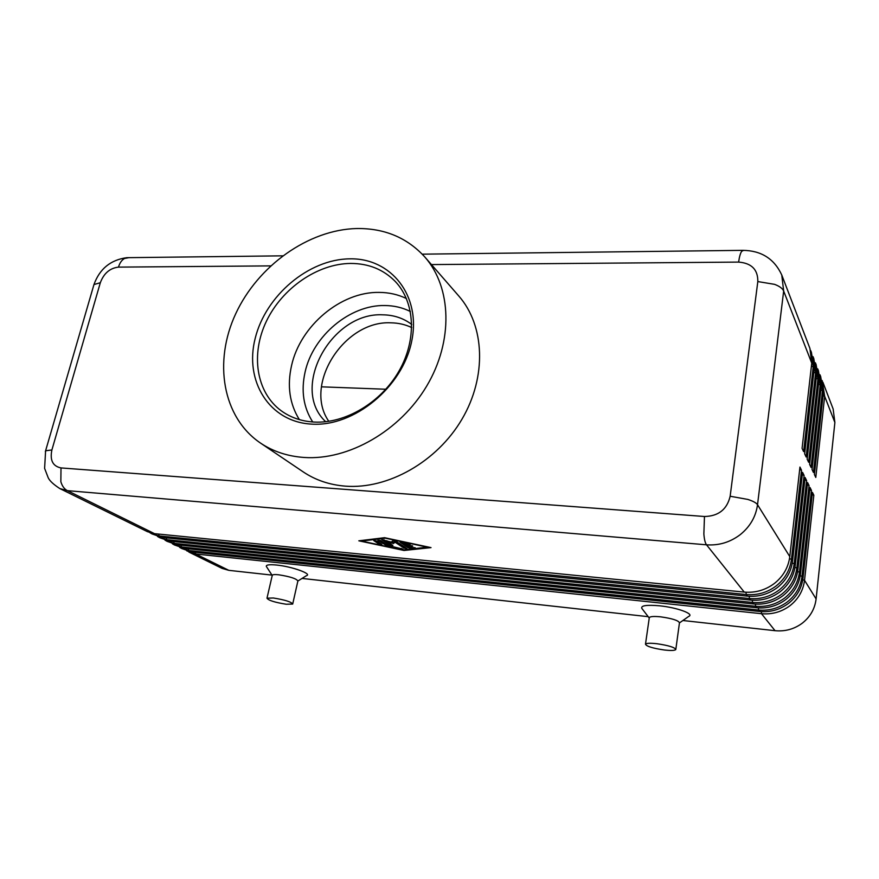 <?xml version="1.0" encoding="UTF-8"?>
<svg xmlns="http://www.w3.org/2000/svg" width="879" height="879" viewBox="0 0 879 879"><rect width="100%" height="100%" fill="white"/><g stroke="black" fill="none" stroke-linecap="round" stroke-linejoin="round"><path stroke-width="1.32" d="M186.787 550.869L195.753 554.012L761.478 613.696C772.07 614.652 781.629 611.938 790.144 605.576C798.44 598.94 803.23 590.512 804.527 580.305L813.833 495.251L812.427 492.383L803.021 577.899C801.725 588.161 796.901 596.632 788.562 603.324C779.992 609.718 770.378 612.443 759.731 611.498L191.523 551.924L181.733 548.54L188.677 550.518L758.544 610.015C769.235 610.971 778.882 608.224 787.485 601.796C795.858 595.083 800.703 586.568 802.022 576.272L811.471 490.449L810.031 487.515L800.483 573.811C799.165 584.172 794.286 592.732 785.87 599.489C777.212 605.961 767.51 608.718 756.764 607.774L184.37 548.397L174.503 544.98L181.481 546.969L755.555 606.257C766.345 607.213 776.08 604.433 784.771 597.94C793.232 591.149 798.121 582.557 799.461 572.163L809.065 485.549L807.592 482.56L797.901 569.647C796.55 580.107 791.627 588.743 783.112 595.577C774.377 602.126 764.576 604.917 753.732 603.972L177.097 544.804L167.142 541.365L174.163 543.354L752.501 602.434C763.39 603.379 773.223 600.566 782.002 593.995C790.551 587.128 795.495 578.448 796.846 567.955L806.592 480.549L805.098 477.495L795.253 565.395C793.891 575.954 788.902 584.678 780.31 591.589C771.476 598.203 761.588 601.038 750.633 600.093L169.713 541.156L159.67 537.695L166.713 539.684L749.38 598.522C760.368 599.467 770.301 596.61 779.168 589.974C787.804 583.03 792.803 574.262 794.176 563.67L804.087 475.44L802.549 472.331L792.55 561.055C791.166 571.713 786.134 580.525 777.443 587.513C768.521 594.204 758.533 597.072 747.48 596.138L162.186 537.454L152.067 533.949L159.143 535.948L746.194 594.534C757.291 595.468 767.323 592.578 776.278 585.853C785.002 578.843 790.067 569.988 791.452 559.286L801.516 470.232L799.956 467.057L789.792 556.616C788.386 567.373 783.299 576.283 774.52 583.348C765.499 590.117 755.413 593.028 744.249 592.094L154.539 533.674L147.441 531.674L59.882 488.603L67.364 490.647L706.518 544.815C718.912 545.672 730.163 542.277 740.261 534.63C750.106 526.642 755.863 516.676 757.522 504.722C756.27 502.843 753.006 501.074 747.732 499.404L730.152 496.25C727.021 509.446 718.462 516.204 704.475 516.5L61.003 467.925C52.784 466.233 49.751 460.244 51.894 449.96L45.598 450.773L45.356 451.597M188.842 552.045L222.079 568.394L228.815 570.339L195.753 554.012L195.336 552.331M761.368 611.63L761.478 613.696L775.047 630.693C785.178 631.649 794.308 629.111 802.439 623.068C810.35 616.75 814.899 608.707 816.108 598.94L804.527 580.305L802.769 579.788M179.635 547.353L181.733 548.54M172.372 543.771L174.503 544.98M164.988 540.135L167.142 541.365M157.473 536.432L159.67 537.695M149.826 532.663L152.067 533.949M789.792 556.616L757.522 504.722L783.661 291.037L781.761 274.984L809.922 348.414L811.746 363.126L802.077 448.345L803.626 451.619L813.207 366.862L811.383 352.226L814.163 369.323L804.648 453.784L806.153 457.003L815.591 372.982L813.767 358.467L816.525 375.399L807.153 459.124L808.636 462.266L817.931 378.992L816.119 364.587L818.854 381.354L809.614 464.343L811.064 467.43L820.217 384.87L818.415 370.586L821.129 387.189L812.031 469.463L813.449 472.484L822.469 390.639L820.667 376.465L823.348 392.913L814.394 474.484L815.789 477.451L824.667 396.297L822.173 380.53M820.667 376.465L819.942 374.729M818.415 370.586L817.679 368.817M816.119 364.587L815.36 362.774M813.767 358.467L812.998 356.621M811.383 352.226L810.581 350.347M649.262 617.882L649.306 617.607C650.185 616.432 653.965 616.179 660.634 616.838C672.215 618.475 678.489 620.464 679.456 622.815L675.841 649.284M641.934 608.521L641.802 608.345C640.791 605.543 646.735 604.697 659.646 605.818C677.226 607.543 694.871 614.058 688.707 616.41L679.445 622.925M656.844 643.714C668.49 645.428 674.808 647.362 675.808 649.526C674.896 650.592 671.062 650.746 664.293 649.999C652.734 648.284 646.472 646.351 645.483 644.197C646.351 643.142 650.141 642.988 656.844 643.714M292.696 604.06C291.378 601.895 284.928 599.874 273.369 597.995L266.985 598.192C268.326 600.368 274.731 602.379 286.213 604.247L292.696 604.06L297.871 581.041C296.608 578.69 290.213 576.602 278.698 574.789C275.05 574.405 272.919 574.525 272.314 575.141L272.237 575.481M272.226 575.514L266.326 566.406C266.018 564.823 269.435 564.362 276.577 565.043C291.982 566.515 312.77 574.031 306.386 575.701L297.882 581.03M411.713 327.57C405.318 324.516 398.385 322.934 390.924 322.824C344.216 320.22 302.991 384.815 328.812 421.316M325.702 421.722C289.565 388.353 331.284 311.869 382.848 314.825C393.836 314.99 403.472 318.198 411.724 324.439M314.144 422.063C301.508 421.327 290.499 417.536 281.115 410.702C256.042 392.221 250.537 354.072 266.447 321.143C282.269 288.169 317.44 263.755 350.556 263.436C368.576 263.436 383.497 269.468 395.33 281.533C414.998 302.178 417.107 339.415 399.055 370.96C381.09 402.527 345.304 423.777 314.144 422.063M311.737 424.128C269.216 422.019 244.164 381.003 255.196 338.338C265.656 295.619 308.628 259.184 349.754 258.844C390.979 257.866 421.426 295.641 411.647 341.437C402.483 387.254 354.105 426.93 311.737 424.128M299.343 419.613C289.565 403.813 286.983 385.738 291.597 365.389C300.387 325.757 340.832 291.696 379.003 292.399C388.859 292.432 397.989 294.476 406.406 298.53M356.72 228.529C384.453 228.166 407.164 237.66 424.865 257.031C451.652 287.444 453.531 340.964 426.754 385.969C400.099 431.007 348.359 460.552 304.079 457.465C287.565 456.3 273.006 451.476 260.415 443.016C222.321 417.151 213.377 361.676 235.693 313.792C257.899 265.799 308.375 229.683 356.72 228.529M424.865 257.031L458.805 296.025C484.758 325.527 487.054 376.651 461.936 419.25C436.951 461.882 387.848 489.504 345.359 486.142C329.504 484.867 315.484 480.121 303.266 471.924L260.415 443.016M823.041 395.737L824.667 396.297L834.885 422.502L816.108 598.94M404.021 550.474L358.819 540.816L384.584 537.684L431.029 547.617L404.021 550.474L404.131 549.902M385.837 389.243L321.428 386.826M834.885 422.502L833.138 408.966L822.887 382.233M799.659 469.639L801.516 470.232M802.263 474.858L804.087 475.44M804.823 479.978L806.592 480.549M807.318 484.988L809.065 485.549M809.768 489.9L811.471 490.449M812.163 494.723L813.833 495.251M775.047 630.693L682.884 620.508M648.197 616.673L302.035 578.426M271.963 575.108L228.815 570.339M402.099 542.31L409.262 546.87M408.164 547.727L400.055 542.2L410.24 544.409L404.109 543.42L406.362 544.925L412.734 546.09L407.636 545.782L409.856 547.265L415.207 547.749L410.801 548.298L408.164 547.727L408.405 546.529M407.636 545.782L407.779 545.057M404.109 543.42L404.241 542.772M381.86 544.42L379.124 544.156L373.74 540.574L376.641 541.046L381.86 544.42M375.948 540.761L380.058 543.255M428.172 547.353L385.354 538.19L361.522 541.068L403.296 549.99L428.238 547.024M361.522 541.068L361.654 540.464M387.32 546.068L377.893 540.332L380.651 540.596L388.441 545.65L402.901 549.078L387.32 546.068L387.529 545.057M379.926 540.288L387.035 544.738M392.858 545.463L390.1 545.2L381.761 539.64L391.287 542.09L392.957 540.662L395.869 541.156L406.966 548.639L404.076 548.177L395.034 542.2L393.473 543.53L386.672 541.409L392.858 545.463M383.914 539.794L391.1 544.31M386.672 541.409L386.815 540.706M391.737 541.706L393.715 542.321L395.286 540.981L405.142 547.309M393.473 543.53L393.715 542.321M395.034 542.2L395.286 540.981M410.383 311.507C402.582 307.606 394.078 305.617 384.881 305.529C349.996 304.716 312.99 335.789 305.101 372.015C300.915 390.836 303.453 407.493 312.715 421.975M191.523 551.924L188.677 550.518L188.249 548.804M758.434 607.905L758.544 610.015L759.731 611.498M184.37 548.397L181.481 546.969L181.041 545.211M755.435 604.115L755.555 606.257L756.764 607.774M177.097 544.804L174.163 543.354L173.712 541.563M752.369 600.236L752.501 602.434L753.732 603.972M169.713 541.156L166.713 539.684L166.252 537.86M749.249 596.27L749.38 598.522L750.633 600.093M154.539 533.674L67.364 490.647C64.321 489.065 62.145 486.076 60.849 481.703L61.003 467.925M162.186 537.454L159.143 535.948L158.67 534.08M746.051 592.226L746.194 594.534L747.48 596.138M820.81 390.067L822.469 390.639L823.348 392.913M818.525 384.288L820.217 384.87L821.129 387.189M816.195 378.388L817.931 378.992L818.854 381.354M813.822 372.366L815.591 372.982L816.525 375.399M811.394 366.224L813.207 366.862L814.163 369.323M704.475 516.5L703.859 533.938C704.288 539.398 705.178 543.024 706.518 544.815L744.249 592.094M743.656 250.339L741.689 251.295C740.382 253.207 739.36 256.811 738.624 262.096C751.6 263.14 757.995 269.622 757.819 281.566L730.152 496.25M51.894 449.96L100.327 282.719C103.854 273.314 109.908 268.117 118.478 267.117C119.753 262.898 121.774 260.008 124.565 258.459L128.894 257.657M811.746 363.126L783.661 291.037C782.563 288.455 779.53 286.224 774.564 284.346L757.819 281.566M100.327 282.719L93.965 284.543L93.613 285.774M118.478 267.117L270.622 265.887M431.446 264.579L738.624 262.096M792.55 561.055L791.452 559.286L789.496 558.703M795.253 565.395L794.176 563.67L792.265 563.098M797.901 569.647L796.846 567.955L794.968 567.405M800.483 573.811L799.461 572.163L797.627 571.614M803.021 577.899L802.022 576.272L800.22 575.745M410.801 548.298L411.031 547.134M411.844 546.178L411.954 545.606M408.559 544.376L408.691 543.727M379.124 544.156L379.365 542.969M386.068 545.628L386.32 544.442M401.253 549.045L401.384 548.419M390.1 545.2L390.342 544.002M404.076 548.177L404.318 546.98M781.761 274.984C774.223 258.734 761.203 250.526 742.722 250.35L422.261 254.163M282.631 255.833L126.807 257.679C110.589 259.887 99.646 268.842 93.965 284.543L45.598 450.773L44.609 468.375L48.235 477.824C49.729 480.934 53.608 484.527 59.882 488.603M272.314 575.141L266.985 598.192M645.483 644.197L649.306 617.607M649.24 618.036L641.802 608.345"/></g></svg>
